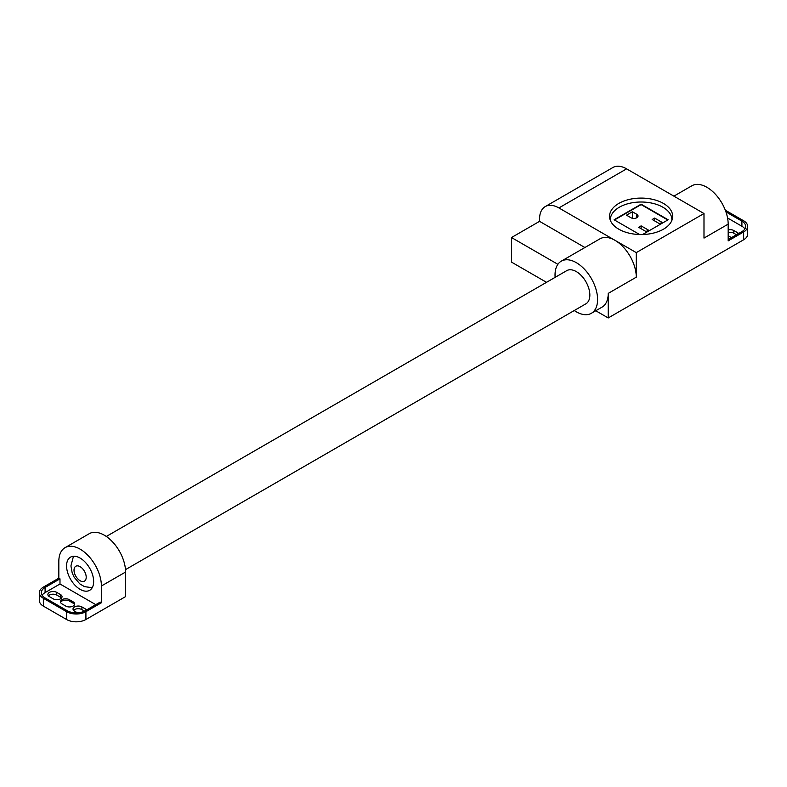 <?xml version="1.0" encoding="UTF-8"?>
<svg xmlns="http://www.w3.org/2000/svg" width="787" height="787" viewBox="0 0 787 787"><rect width="100%" height="100%" fill="white"/><g stroke="black" fill="none" stroke-linecap="round" stroke-linejoin="round"><path stroke-width="1.18" d="M646.029 231.555L638.66 227.295L641.12 225.879L648.488 230.129L646.029 231.555M641.12 228.712L641.12 225.879M659.545 223.754L652.167 219.494L654.627 218.078L661.995 222.328L659.545 223.754M654.627 220.911L654.627 218.078M632.394 211.762L636.821 214.32A4.171 2.41 180 0 1 638.041 216.022A4.171 2.41 180 0 1 635.463 218.245A4.171 2.41 180 0 1 630.918 217.724L626.501 215.166L632.394 211.762L632.394 218.274M614.46 219.986L641.12 204.6L667.769 219.986M639.624 234.516L614.086 219.78L641.12 204.177L668.143 219.78L642.605 234.516M671.872 220.419A30.782 17.767 0 0 0 671.891 219.78A30.782 17.767 0 0 0 662.88 207.217A30.782 17.767 0 0 0 629.334 203.361A30.782 17.767 0 0 0 610.338 219.78A30.782 17.767 0 0 0 610.358 220.419M728.172 229.873A5.194 3 180 0 1 733.828 230.532L737.596 232.706A5.194 3 180 0 1 738.599 233.523M731.664 237.526A5.194 3 180 0 1 730.247 236.946L728.172 235.746M744.876 228.938A12.858 7.427 0 0 0 741.905 226.253L727.562 217.979M725.939 211.9L741.905 221.117A12.858 7.427 180 0 1 745.673 226.371A12.858 7.427 180 0 1 741.905 231.614L728.172 239.543M725.319 210.208L743.646 220.783A13.674 7.9 180 0 1 747.65 226.371A13.674 7.9 180 0 1 743.646 231.949L728.172 240.891L728.172 224.138A30.093 17.373 -120 0 0 715.029 193.848A30.093 17.373 -120 0 0 691.842 185.791L673.888 196.15M736.484 234.742L733.828 233.208A5.194 3 0 0 0 728.172 232.559M626.609 168.851A27.358 15.799 -120 0 0 612.925 167.493L545.224 206.588A27.358 15.799 60 0 1 558.898 207.935L636.28 252.617L703.991 213.523L626.609 168.851L558.898 207.935M618.798 203.43A31.569 18.229 180 0 1 653.2 199.475A31.569 18.229 180 0 1 672.678 216.317A31.569 18.229 180 0 1 663.441 229.204A31.569 18.229 180 0 1 629.039 233.149A31.569 18.229 180 0 1 609.551 216.317A31.569 18.229 180 0 1 618.798 203.43M557.885 264.314L511.501 237.536L511.501 262.11L546.522 282.326M511.501 237.536L539.557 221.344L539.557 219.111A27.358 15.799 60 0 1 545.224 206.588M595.759 310.757L608.233 317.948L743.646 239.769A13.674 7.9 0 0 0 747.65 234.182L747.65 226.371M728.172 224.138L703.991 238.097L703.991 213.523M591.352 313.295L601.996 307.156A30.093 17.373 -120 0 0 608.233 293.384L636.28 277.181A30.093 17.373 60 0 0 615.001 240.33A30.093 17.373 60 0 0 599.95 238.835L561.259 261.176A30.093 17.373 60 0 1 584.456 269.233A30.093 17.373 60 0 1 597.589 299.522A30.093 17.373 60 0 1 591.352 313.295A30.093 17.373 60 0 1 574.274 310.521M608.233 317.948L608.233 293.384M539.557 221.344L584.908 247.521M636.28 252.617L636.28 277.181M555.13 277.349A30.093 17.373 60 0 1 555.032 274.948A30.093 17.373 60 0 1 561.259 261.176M106.324 536.468L566.738 270.649A19.154 11.057 60 0 1 581.495 275.784A19.154 11.057 60 0 1 589.847 295.056A19.154 11.057 60 0 1 585.882 303.821L125.477 569.64M60.589 602.448A5.194 3 180 0 1 64.219 600.235A5.194 3 180 0 1 69.325 600.993L73.102 603.176A5.194 3 180 0 1 74.49 604.623M56.753 592.395L60.52 594.569A5.194 3 180 0 1 62.045 596.694A5.194 3 180 0 1 58.838 599.468A5.194 3 180 0 1 53.172 598.818L49.404 596.635A5.194 3 180 0 1 47.879 594.519A5.194 3 180 0 1 51.086 591.745A5.194 3 180 0 1 56.753 592.395L56.753 595.07A5.194 3 0 0 0 48.43 595.857M61.504 598.031A5.194 3 0 0 0 60.52 597.254L56.753 595.07M69.325 599.655L73.102 601.829A5.194 3 180 0 1 74.617 603.954A5.194 3 180 0 1 71.41 606.728A5.194 3 180 0 1 65.744 606.079L61.976 603.895A5.194 3 180 0 1 60.451 601.78A5.194 3 180 0 1 63.658 599.005A5.194 3 180 0 1 69.325 599.655L69.325 600.993M77.441 612.827L74.549 611.155A5.194 3 180 0 1 73.024 609.04A5.194 3 180 0 1 76.241 606.265A5.194 3 180 0 1 81.897 606.915L85.675 609.089A5.194 3 180 0 1 86.678 609.905M84.524 611.115L81.897 609.591A5.194 3 0 0 0 73.575 610.378M39.35 592.7L39.35 600.52A13.674 7.9 0 0 0 43.354 606.108L66.57 619.507A13.674 7.9 0 0 0 85.911 619.507L125.576 596.615L125.576 572.041A30.093 17.373 -120 0 0 112.433 541.751A30.093 17.373 -120 0 0 89.246 533.694L65.065 547.654A30.093 17.373 60 0 1 88.252 555.711A30.093 17.373 60 0 1 101.395 586L101.395 602.753L85.911 611.686A13.674 7.9 180 0 1 66.57 611.686L43.354 598.287A13.674 7.9 180 0 1 39.35 592.7A13.674 7.9 180 0 1 43.354 587.122L58.828 578.179L58.828 561.426A30.093 17.373 60 0 1 65.065 547.654M95.778 604.652L59.989 583.993L45.095 592.591A12.858 7.427 0 0 0 42.124 595.267M101.395 602.753L100.234 602.085L85.33 610.682A12.858 7.427 180 0 1 67.151 610.682L45.095 597.953A12.858 7.427 180 0 1 41.327 592.7A12.858 7.427 180 0 1 45.095 587.456L59.989 578.848L59.989 583.993M58.828 578.179L59.989 578.848M93.653 581.534A19.154 11.057 60 0 1 89.688 590.299A19.154 11.057 60 0 1 74.932 585.164A19.154 11.057 60 0 1 66.57 565.892A19.154 11.057 60 0 1 70.535 557.127A19.154 11.057 60 0 1 85.291 562.262A19.154 11.057 60 0 1 93.653 581.534M636.821 214.32L636.821 217.724M741.905 226.253L741.905 221.117M733.828 233.208L733.828 230.532M737.596 234.103L737.596 232.706M743.646 239.769L743.646 231.949M60.52 597.254L60.52 594.569M73.102 603.176L73.102 601.829M81.897 609.591L81.897 606.915M85.675 610.486L85.675 609.089M45.095 592.591L45.095 587.456M66.57 619.507L66.57 611.686M85.911 619.507L85.911 611.686M43.354 606.108L43.354 598.287M125.576 572.041L101.395 586M74.017 570.191A8.618 4.978 60 0 1 80.117 566.679A8.618 4.978 60 0 1 86.206 577.235A8.618 4.978 60 0 1 80.117 580.747A8.618 4.978 60 0 1 74.017 570.191M671.891 219.78L671.891 220.37M610.338 219.78L610.338 220.37M74.076 556.232L73.073 557.708L70.928 565.892L72.207 573.005L74.135 577.176L79.772 583.846L84.494 586.649L92.236 587.682"/></g></svg>
